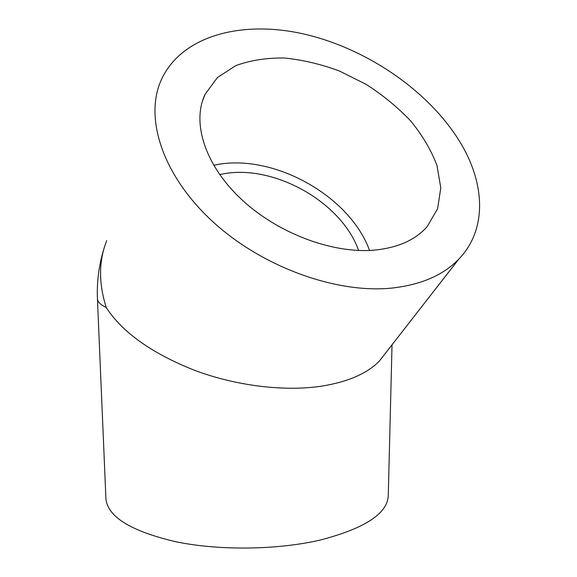 <?xml version="1.0" encoding="UTF-8"?>
<svg xmlns="http://www.w3.org/2000/svg" width="577" height="577" viewBox="0 0 577 577"><rect width="100%" height="100%" fill="white"/><g stroke="black" fill="none" stroke-linecap="round" stroke-linejoin="round"><path stroke-width="0.87" d="M374.033 250.158C332.078 253.786 277.018 232.985 240.869 198.813C204.647 164.633 191.679 122.23 205.102 94.296L217.421 77.542L235.654 65.691C250.259 60.325 266.473 57.765 284.288 58.01C302.579 59.828 320.971 64.17 339.478 71.036L366.042 84.307C382.825 95.061 397.741 107.308 410.788 121.047C422.451 135.386 431.178 150.193 436.969 165.462L440.792 187.842L437.626 208.658L427.232 226.559C415.404 240.01 397.668 247.879 374.033 250.158M392.663 287.995C337.271 294.054 262.759 267.447 213.036 221.885C163.204 176.331 144.553 119.352 160.586 81.472C180.327 35.291 242.686 19.423 305.961 34.505C369.489 49.73 431.639 93.301 461.672 144.834C485.271 185.354 486.772 230.122 458.852 259.073C443.569 274.977 421.506 284.62 392.663 287.995M103.961 248.687C98.876 265.095 96.698 281.908 97.434 299.117L97.434 299.117C97.679 301.973 100.622 304.786 106.262 307.548C122.432 332.511 152.04 353.499 195.076 370.513C236.642 385.963 284.62 391.74 321.605 386.157C347.83 381.902 367.03 373.6 379.204 361.245L386.475 351.912M392.028 344.794L388.292 494.777C388.191 513.162 365.515 528.251 320.257 540.043C277.22 550.054 219.137 550.746 175.653 541.716C131.123 531.215 107.885 516.97 105.937 498.997L97.419 298.634M105.937 498.997L105.901 498.038M219.707 174.636C270.938 162.382 341.303 201.027 358.598 250.461M213.685 165.31C271.421 152.119 349.597 195.105 369.547 250.447M106.262 307.548C98.523 283.055 98.674 260.754 106.723 240.645M458.852 259.073L379.204 361.245M202.347 101.393L205.102 94.296"/></g></svg>
